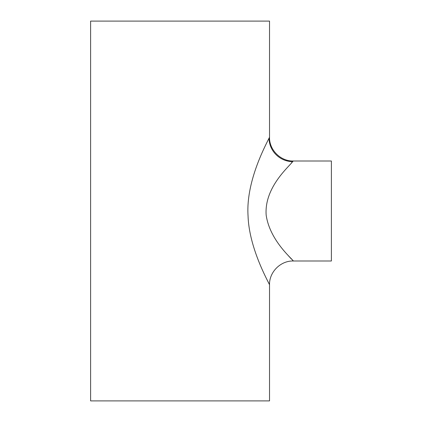 <?xml version="1.0" encoding="UTF-8"?>
<svg xmlns="http://www.w3.org/2000/svg" width="422" height="422" viewBox="0 0 422 422"><rect width="100%" height="100%" fill="white"/><g stroke="black" fill="none" stroke-linecap="round" stroke-linejoin="round"><path stroke-width="0.63" d="M268.745 138.791L268.271 139.729M267.986 140.294L267.279 141.713M266.751 142.784L265.021 146.36M266.235 278.161L269.526 284.734C269.231 283.394 249.054 248.801 248.052 215.832C245.81 182.225 264.879 146.661 269.014 138.263L269.526 137.266L269.526 21.1L90.609 21.1L90.609 400.9L269.526 400.9L269.526 284.734C269.199 272.058 280.588 260.664 293.264 260.996L292.636 260.337M291.507 259.145L288.163 255.505M291.349 163.019L292.615 161.679C289.096 166.643 264.14 187.389 266.166 215.078C269.911 241.284 293.691 260.084 293.264 260.996L331.391 260.996L331.391 161.004L293.264 161.004L292.615 161.679A23.737 23.284 -147.1 0 1 269.014 138.263M269.526 137.266C269.194 149.942 280.583 161.336 293.264 161.004L293.264 161.004"/></g></svg>
